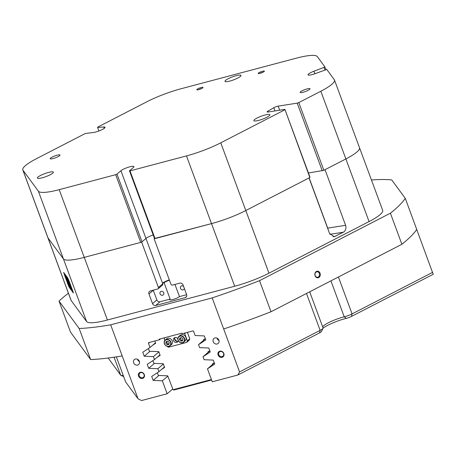 <?xml version="1.0" encoding="UTF-8"?>
<svg xmlns="http://www.w3.org/2000/svg" width="456" height="456" viewBox="0 0 456 456"><rect width="100%" height="100%" fill="white"/><g stroke="black" fill="none" stroke-linecap="round" stroke-linejoin="round"><path stroke-width="0.68" d="M223.845 353.497A3.312 2.901 -130.6 0 0 219.843 351.205A3.312 2.901 -130.6 0 0 218.105 355.019A3.312 2.901 -130.6 0 0 222.106 357.31A3.312 2.901 -130.6 0 0 223.845 353.497M223.565 353.451A2.759 2.411 -130.6 0 0 219.387 351.992A2.759 2.411 -130.6 0 0 218.794 354.717A2.759 2.411 -130.6 0 0 222.973 356.176A2.759 2.411 -130.6 0 0 223.565 353.451M144.301 374.598A3.312 2.901 -130.6 0 0 140.3 372.307A3.312 2.901 -130.6 0 0 138.561 376.12A3.312 2.901 -130.6 0 0 142.563 378.412A3.312 2.901 -130.6 0 0 144.301 374.598M144.022 374.547A2.759 2.411 -130.6 0 0 139.844 373.088A2.759 2.411 -130.6 0 0 139.251 375.812A2.759 2.411 -130.6 0 0 143.429 377.277A2.759 2.411 -130.6 0 0 144.022 374.547M218.897 340.204A3.283 2.873 -130.6 0 0 213.921 338.466A3.283 2.873 -130.6 0 0 213.214 341.715A3.283 2.873 -130.6 0 0 218.19 343.453A3.283 2.873 -130.6 0 0 218.897 340.204M216.97 338.135A3.283 2.873 -130.6 0 0 217.062 338.415A3.283 2.873 -130.6 0 0 218.988 340.484M139.354 361.306A3.283 2.873 -130.6 0 0 134.377 359.567A3.283 2.873 -130.6 0 0 133.671 362.811A3.283 2.873 -130.6 0 0 138.647 364.549A3.283 2.873 -130.6 0 0 139.354 361.306M137.427 359.231A3.283 2.873 -130.6 0 0 137.518 359.51A3.283 2.873 -130.6 0 0 139.445 361.585M328.063 229.402A5.25 3.768 81.1 0 0 327.721 228.125L345.602 225.31L325.025 169.695L345.876 158.945A36.748 6.903 159.7 0 0 359.522 147.733L382.687 210.364A36.748 6.903 159.7 0 1 380.042 214.673A36.748 6.903 159.7 0 1 369.064 221.565L345.876 158.945A36.748 6.903 -20.3 0 0 356.871 152.042A36.748 6.903 -20.3 0 0 359.522 147.733A36.748 6.903 -20.3 0 0 359.345 147.402M47.846 237.616A36.748 6.903 -20.3 0 0 48.022 237.946L63.43 258.911A36.748 6.903 -20.3 0 0 84.252 257.372L141.639 242.147L145.966 238.442L142.021 241.822L140.727 242.392L84.252 257.372A36.748 6.903 159.7 0 1 63.43 258.911L48.022 237.946A36.748 6.903 159.7 0 1 47.846 237.616L71.016 300.248A36.748 6.903 159.7 0 0 71.187 300.572L22.977 170.236A36.748 6.903 -20.3 0 1 22.8 169.906L47.846 237.616M416.778 229.425A191.623 35.978 159.7 0 1 405.692 241.138A191.623 35.978 159.7 0 1 401.89 244.268L390.399 213.191A191.623 35.978 -20.3 0 0 394.201 210.068A191.623 35.978 -20.3 0 0 405.281 198.354L433.2 274.29L351.479 316.418A5.25 0.986 159.7 0 1 346.252 318.373A18.377 3.448 -20.3 0 0 323.07 328.16M322.711 326.986A15.749 2.958 159.7 0 1 322.762 326.855A15.749 2.958 159.7 0 1 323.823 325.641A15.749 2.958 159.7 0 1 344.229 316.823A7.877 1.476 -20.3 0 0 352.072 313.893L432.653 272.346M237.832 375.014L239.56 371.902L320.14 330.355A7.877 1.476 -20.3 0 0 322.5 328.879A7.877 1.476 -20.3 0 0 323.03 328.269L321.474 331.495A5.25 0.986 159.7 0 1 321.121 331.9A5.25 0.986 159.7 0 1 319.548 332.886L237.832 375.014L212.257 381.797L207.463 368.847L214.73 364.076L213.265 360.103L204.083 359.698L202.994 356.757L210.262 351.986L208.791 348.013L199.608 347.609L198.52 344.662L205.787 339.897L204.316 335.924L195.134 335.519L193.606 331.381A0.655 0.576 49.4 0 0 192.814 330.925L182.189 333.746L181.967 333.137L159.241 339.167L159.463 339.771L160.586 338.808M125.645 381.946L116.365 356.854L125.611 381.871A7.877 1.476 -20.3 0 0 125.645 381.946L138.054 398.823L141.571 400.545L167.147 393.762L162.353 380.811L167.836 376.114M320.055 273.212A3.312 2.725 85.8 0 0 316.441 271.445A3.312 2.725 85.8 0 0 315.085 275.777A3.312 2.725 85.8 0 0 318.698 277.55A3.312 2.725 85.8 0 0 320.055 273.212M319.32 273.452A2.759 2.269 85.8 0 0 317.051 271.77A2.759 2.269 85.8 0 0 315.187 275.584A2.759 2.269 85.8 0 0 317.456 277.271A2.759 2.269 85.8 0 0 319.32 273.452M183.603 286.448A2.166 1.898 -130.6 0 0 180.468 288.369A2.166 1.898 -130.6 0 0 184.338 288.437M163.767 292.803A2.166 1.898 -130.6 0 0 160.016 293.795A2.166 1.898 -130.6 0 0 163.767 292.803M153.256 290.187A2.628 2.297 -130.6 0 0 153.284 290.272L156.864 299.945A2.628 2.297 -130.6 0 0 160.027 301.758L170.145 299.079A5.381 1.009 -20.3 0 0 169.757 299.706A5.381 1.009 -20.3 0 0 173.97 299.199A5.381 1.009 -20.3 0 0 179.459 296.605L186.652 294.696M170.145 299.079L164.103 282.754A5.381 1.009 159.7 0 1 169.444 280.212M174.956 284.43L179.459 296.605M164.103 282.754L162.513 283.176L162.741 283.78A1.311 1.151 49.4 0 1 162.456 285.08L158.129 288.79A1.311 1.151 -130.6 0 0 158.409 287.491L162.741 283.78M158.129 288.79A1.311 1.151 -130.6 0 1 157.719 289.001L150.332 290.962A2.628 2.297 -130.6 0 0 149.522 291.384A2.628 2.297 -130.6 0 0 148.958 293.983L152.532 303.656A2.628 2.297 -130.6 0 0 155.701 305.469L185.244 297.631A2.628 2.297 -130.6 0 0 186.059 297.209A2.628 2.297 -130.6 0 0 186.624 294.61L183.044 284.937A2.628 2.297 -130.6 0 0 179.881 283.125L172.493 285.085A1.311 1.151 -130.6 0 1 170.909 284.173L154.134 238.836L211.527 223.611A36.748 6.903 -20.3 0 0 245.812 210.535L309.025 177.943L329.602 233.557L334.248 236.71L343.391 232.212L329.95 234.327M309.852 177.515L284.903 109.372L309.949 177.082L309.852 177.515L245.812 210.535L268.96 273.172A36.748 6.903 159.7 0 1 234.692 286.243L107.416 320.004A36.748 6.903 159.7 0 1 86.6 321.543L38.384 191.201L22.977 170.236M86.6 321.543L71.187 300.572M67.87 284.225L63.629 272.414L67.915 278.223L72.749 290.871L73.37 292.974L69.13 287.2L67.876 284.225M163.362 364.025L157.879 368.722L158.967 371.663L151.7 376.434L153.17 380.407L162.353 380.811M164.451 366.966L158.967 371.663M167.147 393.762L172.767 388.945M159.976 354.876L154.499 359.573L153.41 356.632L158.887 351.935M205.377 338.785L198.52 344.662M209.851 350.881L202.994 356.757M234.692 286.243L186.475 155.906A36.748 6.903 -20.3 0 0 220.767 142.825L245.812 210.535A36.748 6.903 159.7 0 1 211.527 223.611L154.521 238.505L129.475 170.795L133.42 167.415A7.216 1.357 -20.3 0 0 133.939 166.571A7.216 1.357 -20.3 0 0 128.29 167.255A7.216 1.357 -20.3 0 0 120.92 170.732L145.966 238.442A7.216 1.357 -20.3 0 1 153.222 235A7.216 1.357 -20.3 0 0 145.966 238.442L162.513 283.176A7.216 1.357 -20.3 0 1 169.319 279.881M154.521 238.505L154.134 238.836M68.411 293.214A191.623 35.978 -20.3 0 0 59.023 301.085L70.52 332.162L90.664 359.579L79.173 328.502A191.623 35.978 -20.3 0 0 110.683 324.832L122.174 355.902A191.623 35.978 159.7 0 1 90.664 359.579M405.281 198.354L391.744 179.926A191.623 35.978 -20.3 0 0 371.452 179.995M223.685 328.981L212.188 297.905A191.623 35.978 -20.3 0 0 259.521 280.668L271.018 311.744A191.623 35.978 159.7 0 1 223.685 328.981L239.56 371.902M108.192 358.017L120.732 375.254A7.877 1.476 -20.3 0 0 120.925 375.396A7.877 1.476 -20.3 0 0 123.2 375.368M154.499 359.573L147.231 364.344L148.696 368.311L157.879 368.722M155.507 342.787L150.024 347.483L142.756 352.254L144.227 356.221L153.41 356.632M150.024 347.483L148.496 343.345A0.655 0.576 49.4 0 1 148.838 342.587L159.463 339.771M212.188 297.905L110.683 324.832M122.174 355.902L138.054 398.823M345.602 225.31C346.423 228.359 345.688 230.662 343.391 232.212M369.064 221.565L268.96 273.172M214.326 362.97L207.463 368.847M401.89 244.268L271.018 311.744M79.173 328.502L59.023 301.085M390.399 213.191L259.521 280.668M141.639 242.147L158.409 287.491M149.984 351.285L144.227 356.221M158.927 375.47L153.17 380.407M154.459 363.381L148.696 368.311M327.721 228.125L309.139 177.886M323.03 328.269A7.877 1.476 -20.3 0 0 323.065 327.955L309.692 291.8M178.176 340.193A3.477 3.044 -130.6 0 0 182.377 342.598A3.477 3.044 -130.6 0 0 184.201 338.597A3.477 3.044 -130.6 0 0 180.006 336.192A3.477 3.044 -130.6 0 0 178.176 340.193M184.526 338.455A3.739 3.277 49.4 0 1 183.722 342.154A3.739 3.277 49.4 0 1 178.045 340.17A3.739 3.277 49.4 0 1 178.849 336.471A3.739 3.277 49.4 0 1 184.526 338.455M164.542 343.813A3.477 3.044 -130.6 0 0 168.737 346.218A3.477 3.044 -130.6 0 0 170.567 342.211A3.477 3.044 -130.6 0 0 166.366 339.805A3.477 3.044 -130.6 0 0 164.542 343.813M170.886 342.068A3.739 3.277 49.4 0 1 170.082 345.768A3.739 3.277 49.4 0 1 164.411 343.79A3.739 3.277 49.4 0 1 165.214 340.09A3.739 3.277 49.4 0 1 170.886 342.068M170.082 345.768L171.433 344.616A3.739 3.277 -130.6 0 0 172.237 340.917A3.739 3.277 -130.6 0 0 166.565 338.933L165.214 340.09M183.722 342.154L185.068 340.997A3.739 3.277 -130.6 0 0 185.871 337.297A3.739 3.277 -130.6 0 0 180.2 335.32L178.849 336.471M178.017 341.322A2.628 2.297 49.4 0 1 174.745 339.538A2.628 2.297 49.4 0 1 174.813 337.582M177.806 338.802A2.628 2.297 -130.6 0 0 174.106 337.976A2.628 2.297 -130.6 0 0 173.542 340.569A2.628 2.297 -130.6 0 0 177.521 341.96A2.628 2.297 -130.6 0 0 178.239 340.603M185.626 332.834L184.697 333.627L187.382 340.883L189.787 338.819L189.097 340.33L186.692 342.393L168.515 347.215L166.919 346.275M187.399 332.361L189.787 338.819M164.793 340.535L164.245 339.053L164.878 337.674M186.692 342.393L187.382 340.883M184.697 333.627L184.047 333.25M179.407 339.606L180.679 341.111L182.463 340.9L182.97 339.19L181.699 337.679L179.92 337.89L179.407 339.606L180.371 338.779L181.642 340.284L180.679 341.111M165.773 343.22L167.044 344.73L168.823 344.519L169.336 342.804L168.065 341.299L166.28 341.504L165.773 343.22L166.731 342.393L168.002 343.904L167.044 344.73M167.027 341.419L166.731 342.393M168.002 343.904L169.045 343.784M180.661 337.799L180.371 338.779M181.642 340.284L182.679 340.165M68.235 284.897L68.839 286.311L68.218 284.88M65.892 278.137L68.856 285.684L66.787 279.34L67.573 281.871L65.892 278.137M67.591 281.865L68.77 285.359M69.38 284.726L71.284 289.258L68.383 281.42L69.38 284.726M70.56 287.371L70.84 288.027M65.67 275.515L66.838 278.485L65.755 275.464M66.08 277.231L65.06 274.689L66.103 277.447M65.721 276.672L64.695 274.187L65.721 276.672M65.105 275.441L64.404 273.771L65.105 275.441M63.675 272.534L67.961 278.348L69.739 282.748L64.889 276.148L63.72 272.517M64.706 275.213L64.079 273.349L64.735 275.202M66.69 277.596L65.989 275.931L66.69 277.596M67.032 278.439L66.331 276.416L67.032 278.439M66.907 277.841L66.952 278.171M67.716 279.636L66.747 276.963L67.716 279.636M68.2 280.303L67.237 277.624L68.2 280.303M68.691 280.97L67.727 278.291L68.691 280.97M65.168 276.53L69.962 283.353L73.41 292.872M65.111 276.752L69.084 287.08L73.37 292.889M71.068 287.856L72.339 290.421L71.068 287.856M70.492 285.633L69.523 282.994L70.583 285.593M67.984 281.677L70.503 287.93L68.195 281.785M70.805 287.274L68.503 281.66L71.324 288.899M69.397 286.425L68.371 283.888L69.397 286.425M68.383 283.125L69.802 286.972L68.383 283.125M68.195 284.681L68.713 285.912L68.195 284.681M67.494 280.446L67.944 281.819M68.548 281.842L69.073 283.467M69.038 282.72L69.318 283.375M67.887 281.061L68.104 281.631M70.452 285.581L71.17 287.183M71.33 288.215L72.242 290.079M68.628 285.752L68.423 285.2L68.753 285.718M65.236 276.706L69.819 282.942M64.638 274.734L64.758 275.264M65.236 276.131L64.433 273.879L65.236 276.131M66.052 276.04L67.003 278.673L66.137 275.983M174.625 338.13A3.939 3.448 -130.6 0 0 174.813 338.808A3.939 3.448 -130.6 0 0 177.447 341.424M148.405 348.549L149.408 351.262L158.785 351.656L160.153 355.349L157.115 357.327M154.846 340.997L155.678 343.26L152.646 345.238M152.874 360.639L153.877 363.352L163.259 363.745L164.627 367.439L161.589 369.417M157.349 372.729L158.352 375.442L167.728 375.835L173.058 389.726L211.424 379.552M203.621 340.29L203.444 339.811L205.308 338.591M208.096 352.385L207.913 351.901L209.777 350.687M212.564 364.475L212.388 363.991L214.252 362.776M211.601 380.025L174.089 389.977L173.058 389.726M309.624 89.37A5.25 0.986 -20.3 0 0 310 88.755A5.25 0.986 -20.3 0 0 305.89 89.251A5.25 0.986 -20.3 0 0 300.532 91.781A5.25 0.986 -20.3 0 0 300.151 92.397A5.25 0.986 -20.3 0 0 304.26 91.901A5.25 0.986 -20.3 0 0 309.624 89.37M59.628 155.678A5.25 0.986 -20.3 0 0 60.01 155.063A5.25 0.986 -20.3 0 0 55.9 155.559A5.25 0.986 -20.3 0 0 50.542 158.089A5.25 0.986 -20.3 0 0 50.16 158.705A5.25 0.986 -20.3 0 0 54.27 158.209A5.25 0.986 -20.3 0 0 59.628 155.678M240.38 76.426A8.533 1.602 -20.3 0 0 240.996 75.428A8.533 1.602 -20.3 0 0 234.316 76.237A8.533 1.602 -20.3 0 0 225.606 80.347A8.533 1.602 -20.3 0 0 224.99 81.345A8.533 1.602 -20.3 0 0 231.671 80.535A8.533 1.602 -20.3 0 0 240.38 76.426M269.262 115.733A8.533 1.602 -20.3 0 0 269.878 114.73A8.533 1.602 -20.3 0 0 263.197 115.539A8.533 1.602 -20.3 0 0 254.488 119.649A8.533 1.602 -20.3 0 0 253.872 120.652A8.533 1.602 -20.3 0 0 260.553 119.842A8.533 1.602 -20.3 0 0 269.262 115.733M52.759 173.155A8.533 1.602 -20.3 0 0 53.375 172.151A8.533 1.602 -20.3 0 0 46.7 172.966A8.533 1.602 -20.3 0 0 37.99 177.07A8.533 1.602 -20.3 0 0 37.375 178.074A8.533 1.602 -20.3 0 0 44.055 177.264A8.533 1.602 -20.3 0 0 52.759 173.155M324.934 69.928L323.994 67.38L313.95 71.21A7.216 1.357 -20.3 0 0 308.535 74.003A7.216 1.357 -20.3 0 0 308.017 74.852A7.216 1.357 -20.3 0 0 315.62 73.479L326.764 69.443L334.299 79.697A36.748 6.903 -20.3 0 1 334.476 80.022A36.748 6.903 -20.3 0 1 320.83 91.24L298.805 102.589L323.851 170.299L308.45 173.018M264.138 71.546A3.312 0.621 -20.3 0 0 264.383 71.233A3.312 0.621 -20.3 0 0 261.949 71.421A3.312 0.621 -20.3 0 0 258.398 73.068A3.312 0.621 -20.3 0 0 258.204 73.519A3.312 0.621 -20.3 0 0 260.923 73.091A3.312 0.621 -20.3 0 0 264.138 71.546M263.021 72.236A2.759 0.519 -20.3 0 0 259.886 73.393M202.777 87.826A3.312 0.621 -20.3 0 0 203.017 87.506A3.312 0.621 -20.3 0 0 200.589 87.694A3.312 0.621 -20.3 0 0 197.038 89.347A3.312 0.621 -20.3 0 0 196.838 89.792A3.312 0.621 -20.3 0 0 199.563 89.365A3.312 0.621 -20.3 0 0 202.777 87.826M201.66 88.51A2.759 0.519 -20.3 0 0 198.525 89.667M320.83 91.24L345.876 158.945L323.851 170.299M22.8 169.906A36.748 6.903 -20.3 0 1 36.446 158.694L85.392 133.46L92.87 132.559A7.216 1.357 -20.3 0 0 100.668 130.273A7.216 1.357 -20.3 0 0 105.057 127.264A7.216 1.357 -20.3 0 0 103.706 126.979L97.607 127.429L97.801 127.064L146.741 101.831A36.748 6.903 -20.3 0 1 181.032 88.755L296.497 58.129A36.748 6.903 -20.3 0 1 317.319 56.59L324.854 66.844L325.875 69.608M38.384 191.201A36.748 6.903 -20.3 0 0 59.206 189.662L107.416 320.004M140.727 242.392L115.681 174.682L59.206 189.662M115.681 174.682L116.975 174.112L142.021 241.822M120.92 170.732L116.975 174.112M129.475 170.795L130 170.886L155.046 238.596M186.475 155.906L130 170.886M284.806 109.81L220.767 142.825M274.991 110.933L273.805 107.719L267.917 111.15A3.283 0.616 159.7 0 0 267.096 111.937A3.283 0.616 159.7 0 0 268.077 112.022L284.903 109.372M273.805 107.719A3.283 0.616 159.7 0 1 278.16 106.14L279.665 110.198M322.267 170.846L297.221 103.136L278.16 106.14M297.221 103.136L298.805 102.589M323.994 67.38L324.854 66.844M97.607 127.429L98.918 130.98M330.925 280.856L344.229 316.823L346.252 318.373M306.489 293.453L320.14 330.355L319.548 332.886M149.614 342.382L148.496 343.345M120.732 375.254L114.057 357.208M338.42 276.991L352.072 313.893L351.479 316.418M160.027 301.758L155.701 305.469M186.601 296.468L185.244 297.631M156.864 299.945L152.532 303.656M153.284 290.272L148.958 293.983M333.057 236.704L335.388 236.333M314.891 73.752L313.95 71.21M104.219 128.364L103.706 126.979M267.917 111.15L268.231 111.999M123.656 376.593L120.925 375.396M359.522 147.733L334.476 80.022"/></g></svg>

